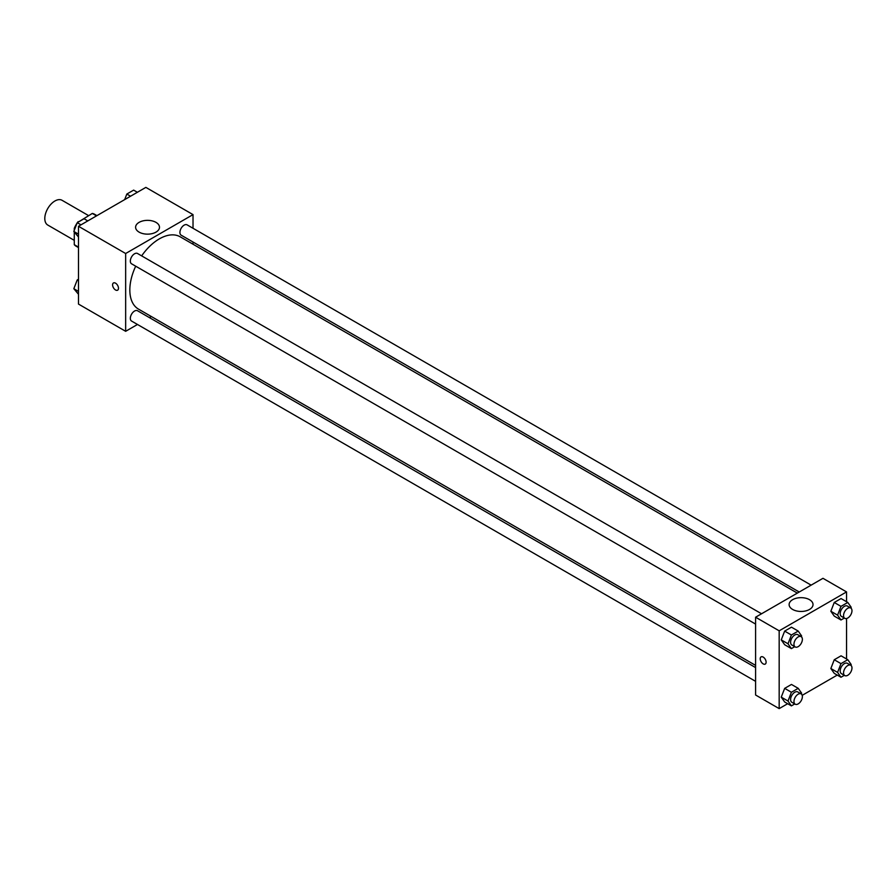 <?xml version="1.0" encoding="UTF-8"?>
<svg xmlns="http://www.w3.org/2000/svg" width="896" height="896" viewBox="0 0 896 896"><rect width="100%" height="100%" fill="white"/><g stroke="black" fill="none" stroke-linecap="round" stroke-linejoin="round"><path stroke-width="1.34" d="M88.57 215.6L62.048 200.29A14.291 8.254 120 0 0 51.038 204.12A14.291 8.254 120 0 0 44.8 218.501A14.291 8.254 120 0 0 47.757 225.042L74.278 240.352M78.602 221.894L92.31 213.438A18.446 10.651 120 0 1 94.45 214.2L96.936 215.634M78.49 247.106L74.278 244.675A18.446 10.651 120 0 0 76.003 246.142L78.49 247.587M74.278 244.675L74.278 232.086M74.278 230.317L74.278 228.301A18.446 10.651 120 0 1 77.067 223.126M78.131 221.626A18.446 10.651 120 0 0 77.459 222.555M74.917 228.67L74.278 228.301M96.522 215.869L92.31 213.438M137.48 324.475L125.653 331.307L78.49 304.08L78.49 226.285L145.858 187.387L193.021 214.614L193.021 228.278M193.021 242.021L193.021 244.216M139.093 222.376A11.95 6.899 180 0 1 152.118 220.875A11.95 6.899 180 0 1 159.488 227.259A11.95 6.899 180 0 1 147.549 234.147A11.95 6.899 180 0 1 135.598 227.259A11.95 6.899 180 0 1 139.093 222.376M125.653 331.307L125.653 253.512L78.49 226.285M125.653 253.512L193.021 214.614M113.456 282.957A4.166 2.408 -120 0 0 112.818 286.306A4.166 2.408 -120 0 0 115.55 289.979A4.166 2.408 60 0 1 112.818 286.306A4.166 2.408 60 0 1 113.456 282.968A4.166 2.408 60 0 1 117.622 285.365A4.166 2.408 60 0 1 117.622 290.181A4.166 2.408 60 0 1 115.539 289.979A4.166 2.408 -120 0 0 117.634 290.181M151.29 316.501L149.386 317.598M761.544 613.771L137.525 253.49A5.958 3.438 120 0 0 131.566 256.928A5.958 3.438 120 0 0 131.566 263.805L755.597 624.086M755.597 667.587L137.525 310.744A5.958 3.438 120 0 0 132.933 312.346A5.958 3.438 120 0 0 130.334 318.338A5.958 3.438 120 0 0 131.566 321.059L755.597 681.341M811.138 585.144L187.107 224.862A5.958 3.438 120 0 0 182.515 226.453A5.958 3.438 120 0 0 179.917 232.445A5.958 3.438 120 0 0 181.149 235.178L799.221 592.01M135.71 266.19A41.731 24.091 120 0 0 129.83 290.002A41.731 24.091 120 0 0 138.466 309.098L755.597 665.392M797.328 593.107L180.197 236.813A41.731 24.091 120 0 0 141.658 255.875M787.662 703.718L779.173 708.613L755.597 695.005L755.597 617.21L822.965 578.312L846.552 591.92L846.552 601.72M802.211 695.318L837.245 675.091M781.256 639.89L784.661 644.728L781.256 639.89L784.661 631.109L781.256 639.89L787.998 643.776L791.403 635.006L798.213 631.075L801.618 635.914L801.293 636.72M791.47 627.178L784.661 631.109L791.47 627.178L798.213 631.075M830.85 611.251L834.254 616.101L830.85 611.251L834.254 602.482L830.85 611.251L837.581 615.149L840.986 606.368L847.795 602.448L851.2 607.286L850.886 608.093M841.064 598.55L834.254 602.482L841.064 598.55L847.795 602.448M830.85 668.517L834.254 673.355L830.85 668.517L834.254 659.747L830.85 668.517L837.581 672.403L840.986 663.634L847.795 659.702L851.2 664.541L850.886 665.358M841.064 655.816L834.254 659.747L841.064 655.816L847.795 659.702M779.173 708.613L779.173 630.818L846.552 591.92M846.552 618.52L846.552 658.986M781.256 697.144L784.661 701.982L781.256 697.144L784.661 688.374L781.256 697.144L787.998 701.03L791.403 692.261L798.213 688.33L801.618 693.168L801.293 693.986M791.47 684.443L784.661 688.374L791.47 684.443L798.213 688.33M792.624 609.437A11.95 6.899 180 0 1 789.118 604.565A11.95 6.899 180 0 1 801.069 597.666A11.95 6.899 180 0 1 813.019 604.565A11.95 6.899 180 0 1 805.638 610.938A11.95 6.899 180 0 1 792.624 609.437M779.173 630.818L755.597 617.21M766.114 662.178A4.166 2.408 60 0 1 765.251 664.082A4.166 2.408 60 0 1 761.085 661.685A4.166 2.408 60 0 1 761.085 656.869A4.166 2.408 60 0 1 764.299 657.978A4.166 2.408 60 0 1 766.114 662.178M761.085 656.869A4.166 2.408 -120 0 0 761.085 661.674A4.166 2.408 -120 0 0 765.251 664.082M794.741 646.688L791.403 648.614L787.998 643.776M801.147 636.63L797.787 634.682A5.958 3.438 120 0 0 793.195 636.283A5.958 3.438 120 0 0 790.597 642.275A5.958 3.438 120 0 0 791.829 644.997L795.2 646.946A5.958 3.438 120 0 0 801.147 643.507A5.958 3.438 120 0 0 801.147 636.63A5.958 3.438 120 0 0 796.566 638.232A5.958 3.438 120 0 0 793.968 644.224A5.958 3.438 120 0 0 795.2 646.946M791.403 648.614L784.661 644.728M791.403 635.006L784.661 631.109M844.334 618.061L840.986 619.987L837.581 615.149M850.741 608.003L847.37 606.054A5.958 3.438 120 0 0 842.778 607.656A5.958 3.438 120 0 0 840.179 613.648A5.958 3.438 120 0 0 841.411 616.37L844.782 618.318A5.958 3.438 120 0 0 850.741 614.88A5.958 3.438 120 0 0 850.741 608.003A5.958 3.438 120 0 0 846.149 609.594A5.958 3.438 120 0 0 843.55 615.597A5.958 3.438 120 0 0 844.782 618.318M840.986 619.987L834.254 616.101M840.986 606.368L834.254 602.482M794.741 703.942L791.403 705.88L787.998 701.03M801.147 693.896L797.787 691.947A5.958 3.438 120 0 0 793.195 693.538A5.958 3.438 120 0 0 790.597 699.53A5.958 3.438 120 0 0 791.829 702.262L795.2 704.2A5.958 3.438 120 0 0 801.147 700.762A5.958 3.438 120 0 0 801.147 693.896A5.958 3.438 120 0 0 796.566 695.486A5.958 3.438 120 0 0 793.968 701.478A5.958 3.438 120 0 0 795.2 704.2M791.403 705.88L784.661 701.982M791.403 692.261L784.661 688.374M844.334 675.315L840.986 677.242L837.581 672.403M850.741 665.258L847.37 663.32A5.958 3.438 120 0 0 842.778 664.91A5.958 3.438 120 0 0 840.179 670.902A5.958 3.438 120 0 0 841.411 673.635L844.782 675.573A5.958 3.438 120 0 0 850.741 672.134A5.958 3.438 120 0 0 850.741 665.258A5.958 3.438 120 0 0 846.149 666.859A5.958 3.438 120 0 0 843.55 672.851A5.958 3.438 120 0 0 844.782 675.573M840.986 677.242L834.254 673.355M840.986 663.634L834.254 659.747M78.49 237.014L73.83 231.459L77.235 222.678L84.045 218.758L87.786 220.909M78.49 234.136L73.83 231.459M80.976 224.84L77.235 222.678M124.667 199.618L126.829 194.051L133.638 190.12L137.368 192.282M130.57 196.213L126.829 194.051M78.49 294.28L73.83 288.714L77.235 279.944L78.49 279.227M78.49 291.402L73.83 288.714M78.49 280.661L77.235 279.944"/></g></svg>
